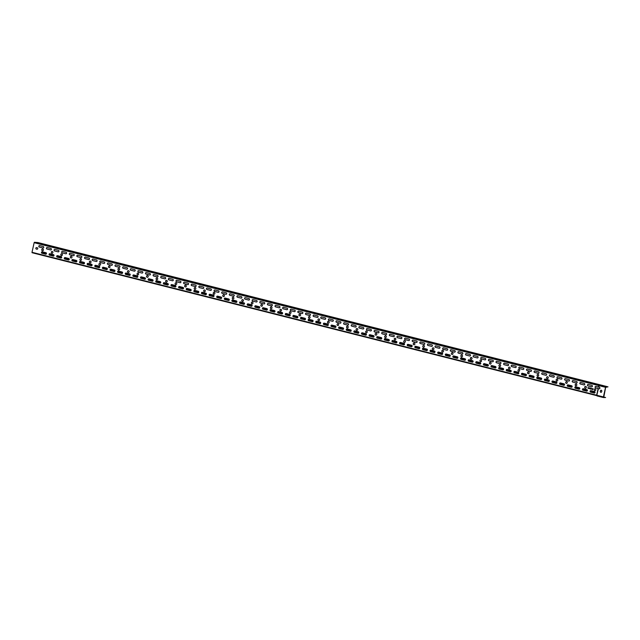 <?xml version="1.0" encoding="UTF-8"?>
<svg xmlns="http://www.w3.org/2000/svg" width="640" height="640" viewBox="0 0 640 640"><rect width="100%" height="100%" fill="white"/><g stroke="black" fill="none" stroke-linecap="round" stroke-linejoin="round"><path stroke-width="0.96" d="M595.832 386.384A0.752 0.688 -85.6 0 0 595.656 387.864L599.184 388.776A0.752 0.688 -85.6 0 0 599.248 388.784M590.856 390.64A0.752 0.688 -85.6 0 0 590.672 392.128L594.296 393.04A0.752 0.688 -85.6 0 0 594.36 393.056M595.16 388.808A0.912 0.832 -85.6 0 0 595.024 390.624M583.232 388.712A0.752 0.688 -85.6 0 0 583.056 390.2L586.672 391.112A0.752 0.688 -85.6 0 0 586.736 391.128M588.208 384.456A0.752 0.688 -85.6 0 0 588.032 385.936L591.656 386.848A0.752 0.688 -85.6 0 0 591.72 386.864M575.616 386.784A0.752 0.688 -85.6 0 0 575.432 388.264L579.056 389.184A0.752 0.688 -85.6 0 0 579.12 389.2M580.592 382.528A0.752 0.688 -85.6 0 0 580.416 384.008L584.032 384.92A0.752 0.688 -85.6 0 0 584.096 384.936M567.992 384.856A0.752 0.688 -85.6 0 0 567.816 386.336L571.432 387.256A0.752 0.688 -85.6 0 0 571.496 387.264M572.968 380.6A0.752 0.688 -85.6 0 0 572.792 382.08L576.416 382.992A0.752 0.688 -85.6 0 0 576.48 383.008M560.376 382.928A0.752 0.688 -85.6 0 0 560.192 384.408L563.816 385.328A0.752 0.688 -85.6 0 0 563.88 385.336M565.352 378.664A0.752 0.688 -85.6 0 0 565.176 380.152L568.792 381.064A0.752 0.688 -85.6 0 0 568.856 381.08M552.752 381A0.752 0.688 -85.6 0 0 552.576 382.48L556.192 383.4A0.752 0.688 -85.6 0 0 556.256 383.408M557.728 376.736A0.752 0.688 -85.6 0 0 557.552 378.224L561.176 379.136A0.752 0.688 -85.6 0 0 561.24 379.152M545.136 379.072A0.752 0.688 -85.6 0 0 544.952 380.552L548.576 381.472A0.752 0.688 -85.6 0 0 548.64 381.48M550.112 374.808A0.752 0.688 -85.6 0 0 549.936 376.296L553.552 377.208A0.752 0.688 -85.6 0 0 553.616 377.224M537.512 377.144A0.752 0.688 -85.6 0 0 537.336 378.624L540.952 379.544A0.752 0.688 -85.6 0 0 541.016 379.552M542.488 372.88A0.752 0.688 -85.6 0 0 542.312 374.368L545.936 375.28A0.752 0.688 -85.6 0 0 546 375.296M529.896 375.216A0.752 0.688 -85.6 0 0 529.712 376.696L533.336 377.616A0.752 0.688 -85.6 0 0 533.4 377.624M534.872 370.952A0.752 0.688 -85.6 0 0 534.696 372.432L538.312 373.352A0.752 0.688 -85.6 0 0 538.376 373.368M522.272 373.288A0.752 0.688 -85.6 0 0 522.096 374.768L525.712 375.68A0.752 0.688 -85.6 0 0 525.776 375.696M527.248 369.024A0.752 0.688 -85.6 0 0 527.072 370.504L530.696 371.424A0.752 0.688 -85.6 0 0 530.76 371.432M514.656 371.36A0.752 0.688 -85.6 0 0 514.472 372.84L518.096 373.752A0.752 0.688 -85.6 0 0 518.16 373.768M519.632 367.096A0.752 0.688 -85.6 0 0 519.456 368.576L523.072 369.496A0.752 0.688 -85.6 0 0 523.136 369.504M507.032 369.432A0.752 0.688 -85.6 0 0 506.856 370.912L510.472 371.824A0.752 0.688 -85.6 0 0 510.536 371.84M512.008 365.168A0.752 0.688 -85.6 0 0 511.832 366.648L515.456 367.568A0.752 0.688 -85.6 0 0 515.512 367.576M499.416 367.496A0.752 0.688 -85.6 0 0 499.232 368.984L502.856 369.896A0.752 0.688 -85.6 0 0 502.92 369.912M504.392 363.24A0.752 0.688 -85.6 0 0 504.216 364.72L507.832 365.64A0.752 0.688 -85.6 0 0 507.896 365.648M491.792 365.568A0.752 0.688 -85.6 0 0 491.616 367.056L495.232 367.968A0.752 0.688 -85.6 0 0 495.296 367.984M496.768 361.312A0.752 0.688 -85.6 0 0 496.592 362.792L500.216 363.712A0.752 0.688 -85.6 0 0 500.272 363.72M484.176 363.64A0.752 0.688 -85.6 0 0 483.992 365.128L487.616 366.04A0.752 0.688 -85.6 0 0 487.68 366.056M489.152 359.384A0.752 0.688 -85.6 0 0 488.976 360.864L492.592 361.784A0.752 0.688 -85.6 0 0 492.656 361.792M476.552 361.712A0.752 0.688 -85.6 0 0 476.376 363.2L479.992 364.112A0.752 0.688 -85.6 0 0 480.056 364.128M481.528 357.456A0.752 0.688 -85.6 0 0 481.352 358.936L484.976 359.856A0.752 0.688 -85.6 0 0 485.032 359.864M468.936 359.784A0.752 0.688 -85.6 0 0 468.752 361.264L472.376 362.184A0.752 0.688 -85.6 0 0 472.44 362.2M473.912 355.528A0.752 0.688 -85.6 0 0 473.736 357.008L477.352 357.92A0.752 0.688 -85.6 0 0 477.416 357.936M461.312 357.856A0.752 0.688 -85.6 0 0 461.136 359.336L464.752 360.256A0.752 0.688 -85.6 0 0 464.816 360.264M466.288 353.6A0.752 0.688 -85.6 0 0 466.112 355.08L469.736 355.992A0.752 0.688 -85.6 0 0 469.792 356.008M453.696 355.928A0.752 0.688 -85.6 0 0 453.512 357.408L457.136 358.328A0.752 0.688 -85.6 0 0 457.2 358.336M458.672 351.672A0.752 0.688 -85.6 0 0 458.496 353.152L462.112 354.064A0.752 0.688 -85.6 0 0 462.176 354.08M446.072 354A0.752 0.688 -85.6 0 0 445.896 355.48L449.512 356.4A0.752 0.688 -85.6 0 0 449.576 356.408M451.048 349.736A0.752 0.688 -85.6 0 0 450.872 351.224L454.496 352.136A0.752 0.688 -85.6 0 0 454.552 352.152M438.456 352.072A0.752 0.688 -85.6 0 0 438.272 353.552L441.896 354.472A0.752 0.688 -85.6 0 0 441.96 354.48M443.432 347.808A0.752 0.688 -85.6 0 0 443.256 349.296L446.872 350.208A0.752 0.688 -85.6 0 0 446.936 350.224M430.832 350.144A0.752 0.688 -85.6 0 0 430.656 351.624L434.272 352.544A0.752 0.688 -85.6 0 0 434.336 352.552M435.808 345.88A0.752 0.688 -85.6 0 0 435.632 347.368L439.256 348.28A0.752 0.688 -85.6 0 0 439.312 348.296M423.216 348.216A0.752 0.688 -85.6 0 0 423.032 349.696L426.656 350.616A0.752 0.688 -85.6 0 0 426.72 350.624M428.192 343.952A0.752 0.688 -85.6 0 0 428.016 345.44L431.632 346.352A0.752 0.688 -85.6 0 0 431.696 346.368M415.592 346.288A0.752 0.688 -85.6 0 0 415.416 347.768L419.032 348.688A0.752 0.688 -85.6 0 0 419.096 348.696M420.568 342.024A0.752 0.688 -85.6 0 0 420.392 343.504L424.016 344.424A0.752 0.688 -85.6 0 0 424.072 344.44M407.976 344.36A0.752 0.688 -85.6 0 0 407.792 345.84L411.416 346.752A0.752 0.688 -85.6 0 0 411.48 346.768M412.952 340.096A0.752 0.688 -85.6 0 0 412.776 341.576L416.392 342.496A0.752 0.688 -85.6 0 0 416.456 342.504M400.352 342.432A0.752 0.688 -85.6 0 0 400.176 343.912L403.792 344.824A0.752 0.688 -85.6 0 0 403.856 344.84M405.328 338.168A0.752 0.688 -85.6 0 0 405.152 339.648L408.776 340.568A0.752 0.688 -85.6 0 0 408.832 340.576M392.736 340.504A0.752 0.688 -85.6 0 0 392.552 341.984L396.176 342.896A0.752 0.688 -85.6 0 0 396.24 342.912M397.712 336.24A0.752 0.688 -85.6 0 0 397.536 337.72L401.152 338.64A0.752 0.688 -85.6 0 0 401.216 338.648M385.112 338.568A0.752 0.688 -85.6 0 0 384.936 340.056L388.552 340.968A0.752 0.688 -85.6 0 0 388.616 340.984M390.088 334.312A0.752 0.688 -85.6 0 0 389.912 335.792L393.536 336.712A0.752 0.688 -85.6 0 0 393.592 336.72M377.496 336.64A0.752 0.688 -85.6 0 0 377.312 338.128L380.936 339.04A0.752 0.688 -85.6 0 0 381 339.056M382.472 332.384A0.752 0.688 -85.6 0 0 382.296 333.864L385.912 334.784A0.752 0.688 -85.6 0 0 385.976 334.792M369.872 334.712A0.752 0.688 -85.6 0 0 369.696 336.2L373.312 337.112A0.752 0.688 -85.6 0 0 373.376 337.128M374.848 330.456A0.752 0.688 -85.6 0 0 374.672 331.936L378.296 332.856A0.752 0.688 -85.6 0 0 378.352 332.864M362.256 332.784A0.752 0.688 -85.6 0 0 362.072 334.272L365.696 335.184A0.752 0.688 -85.6 0 0 365.76 335.2M367.232 328.528A0.752 0.688 -85.6 0 0 367.056 330.008L370.672 330.92A0.752 0.688 -85.6 0 0 370.736 330.936M354.632 330.856A0.752 0.688 -85.6 0 0 354.456 332.336L358.072 333.256A0.752 0.688 -85.6 0 0 358.136 333.272M359.608 326.6A0.752 0.688 -85.6 0 0 359.432 328.08L363.056 328.992A0.752 0.688 -85.6 0 0 363.112 329.008M347.016 328.928A0.752 0.688 -85.6 0 0 346.832 330.408L350.456 331.328A0.752 0.688 -85.6 0 0 350.52 331.336M351.992 324.672A0.752 0.688 -85.6 0 0 351.816 326.152L355.432 327.064A0.752 0.688 -85.6 0 0 355.496 327.08M339.392 327A0.752 0.688 -85.6 0 0 339.216 328.48L342.832 329.4A0.752 0.688 -85.6 0 0 342.896 329.408M344.368 322.736A0.752 0.688 -85.6 0 0 344.192 324.224L347.816 325.136A0.752 0.688 -85.6 0 0 347.872 325.152M331.776 325.072A0.752 0.688 -85.6 0 0 331.592 326.552L335.216 327.472A0.752 0.688 -85.6 0 0 335.28 327.48M336.752 320.808A0.752 0.688 -85.6 0 0 336.576 322.296L340.192 323.208A0.752 0.688 -85.6 0 0 340.256 323.224M324.152 323.144A0.752 0.688 -85.6 0 0 323.976 324.624L327.592 325.544A0.752 0.688 -85.6 0 0 327.656 325.552M329.128 318.88A0.752 0.688 -85.6 0 0 328.952 320.368L332.576 321.28A0.752 0.688 -85.6 0 0 332.632 321.296M316.536 321.216A0.752 0.688 -85.6 0 0 316.352 322.696L319.976 323.616A0.752 0.688 -85.6 0 0 320.04 323.624M321.512 316.952A0.752 0.688 -85.6 0 0 321.336 318.44L324.952 319.352A0.752 0.688 -85.6 0 0 325.016 319.368M308.912 319.288A0.752 0.688 -85.6 0 0 308.736 320.768L312.352 321.688A0.752 0.688 -85.6 0 0 312.416 321.696M313.888 315.024A0.752 0.688 -85.6 0 0 313.712 316.504L317.336 317.424A0.752 0.688 -85.6 0 0 317.392 317.44M301.296 317.36A0.752 0.688 -85.6 0 0 301.112 318.84L304.736 319.752A0.752 0.688 -85.6 0 0 304.8 319.768M306.272 313.096A0.752 0.688 -85.6 0 0 306.096 314.576L309.712 315.496A0.752 0.688 -85.6 0 0 309.776 315.504M293.672 315.432A0.752 0.688 -85.6 0 0 293.496 316.912L297.112 317.824A0.752 0.688 -85.6 0 0 297.176 317.84M298.648 311.168A0.752 0.688 -85.6 0 0 298.472 312.648L302.096 313.568A0.752 0.688 -85.6 0 0 302.152 313.576M286.056 313.504A0.752 0.688 -85.6 0 0 285.872 314.984L289.496 315.896A0.752 0.688 -85.6 0 0 289.56 315.912M291.032 309.24A0.752 0.688 -85.6 0 0 290.856 310.72L294.472 311.64A0.752 0.688 -85.6 0 0 294.536 311.648M278.432 311.576A0.752 0.688 -85.6 0 0 278.256 313.056L281.872 313.968A0.752 0.688 -85.6 0 0 281.936 313.984M283.408 307.312A0.752 0.688 -85.6 0 0 283.232 308.792L286.856 309.712A0.752 0.688 -85.6 0 0 286.912 309.72M270.816 309.64A0.752 0.688 -85.6 0 0 270.632 311.128L274.256 312.04A0.752 0.688 -85.6 0 0 274.32 312.056M275.792 305.384A0.752 0.688 -85.6 0 0 275.616 306.864L279.232 307.784A0.752 0.688 -85.6 0 0 279.296 307.792M263.192 307.712A0.752 0.688 -85.6 0 0 263.016 309.2L266.632 310.112A0.752 0.688 -85.6 0 0 266.696 310.128M268.168 303.456A0.752 0.688 -85.6 0 0 267.992 304.936L271.616 305.856A0.752 0.688 -85.6 0 0 271.672 305.864M255.568 305.784A0.752 0.688 -85.6 0 0 255.392 307.272L259.016 308.184A0.752 0.688 -85.6 0 0 259.08 308.2M260.552 301.528A0.752 0.688 -85.6 0 0 260.376 303.008L263.992 303.928A0.752 0.688 -85.6 0 0 264.056 303.936M247.952 303.856A0.752 0.688 -85.6 0 0 247.776 305.344L251.392 306.256A0.752 0.688 -85.6 0 0 251.456 306.272M252.928 299.6A0.752 0.688 -85.6 0 0 252.752 301.08L256.376 301.992A0.752 0.688 -85.6 0 0 256.432 302.008M240.328 301.928A0.752 0.688 -85.6 0 0 240.152 303.408L243.776 304.328A0.752 0.688 -85.6 0 0 243.84 304.344M245.312 297.672A0.752 0.688 -85.6 0 0 245.136 299.152L248.752 300.064A0.752 0.688 -85.6 0 0 248.816 300.08M232.712 300A0.752 0.688 -85.6 0 0 232.536 301.48L236.152 302.4A0.752 0.688 -85.6 0 0 236.216 302.408M237.688 295.744A0.752 0.688 -85.6 0 0 237.512 297.224L241.136 298.136A0.752 0.688 -85.6 0 0 241.192 298.152M225.088 298.072A0.752 0.688 -85.6 0 0 224.912 299.552L228.536 300.472A0.752 0.688 -85.6 0 0 228.6 300.48M230.072 293.808A0.752 0.688 -85.6 0 0 229.896 295.296L233.512 296.208A0.752 0.688 -85.6 0 0 233.576 296.224M217.472 296.144A0.752 0.688 -85.6 0 0 217.296 297.624L220.912 298.544A0.752 0.688 -85.6 0 0 220.976 298.552M222.448 291.88A0.752 0.688 -85.6 0 0 222.272 293.368L225.896 294.28A0.752 0.688 -85.6 0 0 225.952 294.296M209.848 294.216A0.752 0.688 -85.6 0 0 209.672 295.696L213.296 296.616A0.752 0.688 -85.6 0 0 213.36 296.624M214.832 289.952A0.752 0.688 -85.6 0 0 214.656 291.44L218.272 292.352A0.752 0.688 -85.6 0 0 218.336 292.368M202.232 292.288A0.752 0.688 -85.6 0 0 202.056 293.768L205.672 294.688A0.752 0.688 -85.6 0 0 205.736 294.696M207.208 288.024A0.752 0.688 -85.6 0 0 207.032 289.512L210.656 290.424A0.752 0.688 -85.6 0 0 210.712 290.44M194.608 290.36A0.752 0.688 -85.6 0 0 194.432 291.84L198.056 292.76A0.752 0.688 -85.6 0 0 198.12 292.768M199.592 286.096A0.752 0.688 -85.6 0 0 199.416 287.576L203.032 288.496A0.752 0.688 -85.6 0 0 203.096 288.512M186.992 288.432A0.752 0.688 -85.6 0 0 186.816 289.912L190.432 290.824A0.752 0.688 -85.6 0 0 190.496 290.84M191.968 284.168A0.752 0.688 -85.6 0 0 191.792 285.648L195.416 286.568A0.752 0.688 -85.6 0 0 195.472 286.576M179.368 286.504A0.752 0.688 -85.6 0 0 179.192 287.984L182.816 288.896A0.752 0.688 -85.6 0 0 182.88 288.912M184.352 282.24A0.752 0.688 -85.6 0 0 184.176 283.72L187.792 284.64A0.752 0.688 -85.6 0 0 187.856 284.648M171.752 284.576A0.752 0.688 -85.6 0 0 171.576 286.056L175.192 286.968A0.752 0.688 -85.6 0 0 175.256 286.984M176.728 280.312A0.752 0.688 -85.6 0 0 176.552 281.792L180.176 282.712A0.752 0.688 -85.6 0 0 180.232 282.72M164.128 282.64A0.752 0.688 -85.6 0 0 163.952 284.128L167.576 285.04A0.752 0.688 -85.6 0 0 167.64 285.056M169.112 278.384A0.752 0.688 -85.6 0 0 168.936 279.864L172.552 280.784A0.752 0.688 -85.6 0 0 172.616 280.792M156.512 280.712A0.752 0.688 -85.6 0 0 156.336 282.2L159.952 283.112A0.752 0.688 -85.6 0 0 160.016 283.128M161.488 276.456A0.752 0.688 -85.6 0 0 161.312 277.936L164.936 278.856A0.752 0.688 -85.6 0 0 164.992 278.864M148.888 278.784A0.752 0.688 -85.6 0 0 148.712 280.272L152.336 281.184A0.752 0.688 -85.6 0 0 152.4 281.2M153.872 274.528A0.752 0.688 -85.6 0 0 153.696 276.008L157.312 276.928A0.752 0.688 -85.6 0 0 157.376 276.936M141.272 276.856A0.752 0.688 -85.6 0 0 141.096 278.344L144.712 279.256A0.752 0.688 -85.6 0 0 144.776 279.272M146.248 272.6A0.752 0.688 -85.6 0 0 146.072 274.08L149.688 274.992A0.752 0.688 -85.6 0 0 149.752 275.008M133.648 274.928A0.752 0.688 -85.6 0 0 133.472 276.408L137.096 277.328A0.752 0.688 -85.6 0 0 137.16 277.344M138.632 270.672A0.752 0.688 -85.6 0 0 138.456 272.152L142.072 273.064A0.752 0.688 -85.6 0 0 142.136 273.08M126.032 273A0.752 0.688 -85.6 0 0 125.856 274.48L129.472 275.4A0.752 0.688 -85.6 0 0 129.536 275.408M131.008 268.744A0.752 0.688 -85.6 0 0 130.832 270.224L134.448 271.136A0.752 0.688 -85.6 0 0 134.512 271.152M118.408 271.072A0.752 0.688 -85.6 0 0 118.232 272.552L121.856 273.472A0.752 0.688 -85.6 0 0 121.92 273.48M123.392 266.816A0.752 0.688 -85.6 0 0 123.216 268.296L126.832 269.208A0.752 0.688 -85.6 0 0 126.896 269.224M110.792 269.144A0.752 0.688 -85.6 0 0 110.616 270.624L114.232 271.544A0.752 0.688 -85.6 0 0 114.296 271.552M115.768 264.88A0.752 0.688 -85.6 0 0 115.592 266.368L119.208 267.28A0.752 0.688 -85.6 0 0 119.272 267.296M103.168 267.216A0.752 0.688 -85.6 0 0 102.992 268.696L106.616 269.616A0.752 0.688 -85.6 0 0 106.68 269.624M108.152 262.952A0.752 0.688 -85.6 0 0 107.976 264.44L111.592 265.352A0.752 0.688 -85.6 0 0 111.656 265.368M95.552 265.288A0.752 0.688 -85.6 0 0 95.376 266.768L98.992 267.688A0.752 0.688 -85.6 0 0 99.056 267.696M100.528 261.024A0.752 0.688 -85.6 0 0 100.352 262.512L103.968 263.424A0.752 0.688 -85.6 0 0 104.032 263.44M87.928 263.36A0.752 0.688 -85.6 0 0 87.752 264.84L91.376 265.76A0.752 0.688 -85.6 0 0 91.44 265.768M92.912 259.096A0.752 0.688 -85.6 0 0 92.736 260.584L96.352 261.496A0.752 0.688 -85.6 0 0 96.416 261.512M80.312 261.432A0.752 0.688 -85.6 0 0 80.136 262.912L83.752 263.832A0.752 0.688 -85.6 0 0 83.816 263.84M85.288 257.168A0.752 0.688 -85.6 0 0 85.112 258.648L88.728 259.568A0.752 0.688 -85.6 0 0 88.792 259.584M72.688 259.504A0.752 0.688 -85.6 0 0 72.512 260.984L76.136 261.896A0.752 0.688 -85.6 0 0 76.2 261.912M77.672 255.24A0.752 0.688 -85.6 0 0 77.496 256.72L81.112 257.64A0.752 0.688 -85.6 0 0 81.176 257.648M65.072 257.576A0.752 0.688 -85.6 0 0 64.896 259.056L68.512 259.968A0.752 0.688 -85.6 0 0 68.576 259.984M70.048 253.312A0.752 0.688 -85.6 0 0 69.872 254.792L73.488 255.712A0.752 0.688 -85.6 0 0 73.552 255.72M57.448 255.648A0.752 0.688 -85.6 0 0 57.272 257.128L60.896 258.04A0.752 0.688 -85.6 0 0 60.96 258.056M62.432 251.384A0.752 0.688 -85.6 0 0 62.256 252.864L65.872 253.784A0.752 0.688 -85.6 0 0 65.936 253.792M49.832 253.712A0.752 0.688 -85.6 0 0 49.656 255.2L53.272 256.112A0.752 0.688 -85.6 0 0 53.336 256.128M54.808 249.456A0.752 0.688 -85.6 0 0 54.632 250.936L58.248 251.856A0.752 0.688 -85.6 0 0 58.312 251.864M42.208 251.784A0.752 0.688 -85.6 0 0 42.032 253.272L45.656 254.184A0.752 0.688 -85.6 0 0 45.72 254.2M47.192 247.528A0.752 0.688 -85.6 0 0 47.016 249.008L50.632 249.928A0.752 0.688 -85.6 0 0 50.696 249.936M39.568 245.6A0.752 0.688 -85.6 0 0 39.392 247.08L43.008 248A0.752 0.688 -85.6 0 0 43.072 248.008M585.64 386.4A0.912 0.832 -85.6 0 0 585.504 388.216M576.112 383.992A0.912 0.832 -85.6 0 0 575.976 385.808M566.592 381.576A0.912 0.832 -85.6 0 0 566.448 383.392M557.064 379.168A0.912 0.832 -85.6 0 0 556.928 380.984M547.536 376.76A0.912 0.832 -85.6 0 0 547.4 378.576M538.016 374.344A0.912 0.832 -85.6 0 0 537.872 376.16M528.488 371.936A0.912 0.832 -85.6 0 0 528.352 373.752M518.96 369.528A0.912 0.832 -85.6 0 0 518.824 371.344M509.44 367.112A0.912 0.832 -85.6 0 0 509.296 368.928M499.912 364.704A0.912 0.832 -85.6 0 0 499.776 366.52M490.392 362.296A0.912 0.832 -85.6 0 0 490.248 364.112M480.864 359.88A0.912 0.832 -85.6 0 0 480.728 361.696M471.336 357.472A0.912 0.832 -85.6 0 0 471.2 359.288M461.816 355.056A0.912 0.832 -85.6 0 0 461.672 356.88M452.288 352.648A0.912 0.832 -85.6 0 0 452.152 354.464M442.76 350.24A0.912 0.832 -85.6 0 0 442.624 352.056M433.24 347.824A0.912 0.832 -85.6 0 0 433.096 349.648M423.712 345.416A0.912 0.832 -85.6 0 0 423.576 347.232M414.192 343.008A0.912 0.832 -85.6 0 0 414.048 344.824M404.664 340.592A0.912 0.832 -85.6 0 0 404.528 342.416M395.136 338.184A0.912 0.832 -85.6 0 0 395 340M385.616 335.776A0.912 0.832 -85.6 0 0 385.472 337.592M376.088 333.36A0.912 0.832 -85.6 0 0 375.952 335.184M366.56 330.952A0.912 0.832 -85.6 0 0 366.424 332.768M357.04 328.544A0.912 0.832 -85.6 0 0 356.896 330.36M347.512 326.128A0.912 0.832 -85.6 0 0 347.376 327.944M337.992 323.72A0.912 0.832 -85.6 0 0 337.848 325.536M328.464 321.312A0.912 0.832 -85.6 0 0 328.328 323.128M318.936 318.896A0.912 0.832 -85.6 0 0 318.8 320.712M309.416 316.488A0.912 0.832 -85.6 0 0 309.272 318.304M299.888 314.08A0.912 0.832 -85.6 0 0 299.752 315.896M290.36 311.664A0.912 0.832 -85.6 0 0 290.224 313.48M280.84 309.256A0.912 0.832 -85.6 0 0 280.696 311.072M271.312 306.848A0.912 0.832 -85.6 0 0 271.176 308.664M261.784 304.432A0.912 0.832 -85.6 0 0 261.648 306.248M252.264 302.024A0.912 0.832 -85.6 0 0 252.128 303.84M242.736 299.616A0.912 0.832 -85.6 0 0 242.6 301.432M233.216 297.2A0.912 0.832 -85.6 0 0 233.072 299.016M223.688 294.792A0.912 0.832 -85.6 0 0 223.552 296.608M214.16 292.384A0.912 0.832 -85.6 0 0 214.024 294.2M204.64 289.968A0.912 0.832 -85.6 0 0 204.496 291.784M195.112 287.56A0.912 0.832 -85.6 0 0 194.976 289.376M185.584 285.152A0.912 0.832 -85.6 0 0 185.448 286.968M176.064 282.736A0.912 0.832 -85.6 0 0 175.928 284.552M166.536 280.328A0.912 0.832 -85.6 0 0 166.4 282.144M157.016 277.92A0.912 0.832 -85.6 0 0 156.872 279.736M147.488 275.504A0.912 0.832 -85.6 0 0 147.352 277.32M137.96 273.096A0.912 0.832 -85.6 0 0 137.824 274.912M128.44 270.688A0.912 0.832 -85.6 0 0 128.296 272.504M118.912 268.272A0.912 0.832 -85.6 0 0 118.776 270.088M109.384 265.864A0.912 0.832 -85.6 0 0 109.248 267.68M99.864 263.456A0.912 0.832 -85.6 0 0 99.72 265.272M90.336 261.04A0.912 0.832 -85.6 0 0 90.2 262.856M80.816 258.632A0.912 0.832 -85.6 0 0 80.672 260.448M71.288 256.224A0.912 0.832 -85.6 0 0 71.152 258.04M61.76 253.808A0.912 0.832 -85.6 0 0 61.624 255.624M52.24 251.4A0.912 0.832 -85.6 0 0 52.096 253.216M42.712 248.992A0.912 0.832 -85.6 0 0 42.576 250.808M36.608 247.608A0.752 0.688 -85.6 0 0 36.424 249.088L37 249.232A0.752 0.688 -85.6 0 0 37.064 249.248M589.888 388.168L589.208 387.816L589.888 388.168L589.024 388.656L589.824 388.376L590.216 388.952L589.888 388.168M589.208 387.816L590.408 388.12M589.832 388.392L589.024 388.656M589.936 388.184L590.272 388.728M588.016 387.568L587.992 388.288L588.624 387.872L588.032 388.288M588.024 387.736L588.024 388.136M588.624 387.872L588.608 388.448L588.888 387.904L587.984 387.728M588.64 387.72L588.608 388.448M591.712 388.92L590.64 388.064L590.408 389.088L591.752 388.928L590.408 389.088M591.408 388.784L590.688 388.88L590.8 388.376L591.408 388.784M590.832 388.4L590.728 388.872M591.736 388.792L590.64 388.064M591.888 388.984A0.464 0.424 -85.6 0 0 591.912 389.312L592.784 389.584L593.176 388.88L591.888 388.984M591.984 388.576L593.216 388.88L592.72 389.584M592.488 388.888L592.224 389.288L592.488 388.888M592.688 388.936L592.768 389.392M592.144 388.8L592.248 389.288M595.896 386.392L598.464 387.048L598.792 385.584L34.152 242.68L32 252.288L596.64 395.2L598.136 388.512L595.568 387.856A0.752 0.688 94.4 0 1 595.784 386.376A0.752 0.688 94.4 0 1 595.896 386.392M42.4 250.784A0.912 0.832 94.4 0 1 42.672 248.984A0.912 0.832 94.4 0 1 43.432 249.96A0.912 0.832 94.4 0 1 42.4 250.784M51.928 253.192A0.912 0.832 94.4 0 1 52.192 251.4A0.912 0.832 94.4 0 1 52.056 253.216A0.912 0.832 94.4 0 1 51.928 253.192M61.448 255.608A0.912 0.832 94.4 0 1 61.72 253.808A0.912 0.832 94.4 0 1 61.584 255.624A0.912 0.832 94.4 0 1 61.448 255.608M70.976 258.016A0.912 0.832 94.4 0 1 71.24 256.216A0.912 0.832 94.4 0 1 72.008 257.192A0.912 0.832 94.4 0 1 70.976 258.016M80.504 260.424A0.912 0.832 94.4 0 1 80.768 258.632A0.912 0.832 94.4 0 1 80.632 260.448A0.912 0.832 94.4 0 1 80.504 260.424M90.024 262.84A0.912 0.832 94.4 0 1 90.296 261.04A0.912 0.832 94.4 0 1 91.056 262.008A0.912 0.832 94.4 0 1 90.024 262.84M99.552 265.248A0.912 0.832 94.4 0 1 99.816 263.448A0.912 0.832 94.4 0 1 100.584 264.424A0.912 0.832 94.4 0 1 99.552 265.248M109.08 267.656A0.912 0.832 94.4 0 1 109.344 265.864A0.912 0.832 94.4 0 1 109.208 267.68A0.912 0.832 94.4 0 1 109.08 267.656M118.6 270.072A0.912 0.832 94.4 0 1 118.872 268.272A0.912 0.832 94.4 0 1 119.632 269.24A0.912 0.832 94.4 0 1 118.6 270.072M128.128 272.48A0.912 0.832 94.4 0 1 128.392 270.68A0.912 0.832 94.4 0 1 129.152 271.656A0.912 0.832 94.4 0 1 128.128 272.48M137.648 274.888A0.912 0.832 94.4 0 1 137.92 273.096A0.912 0.832 94.4 0 1 137.784 274.912A0.912 0.832 94.4 0 1 137.648 274.888M147.176 277.304A0.912 0.832 94.4 0 1 147.448 275.504A0.912 0.832 94.4 0 1 148.208 276.472A0.912 0.832 94.4 0 1 147.176 277.304M156.704 279.712A0.912 0.832 94.4 0 1 156.968 277.912A0.912 0.832 94.4 0 1 157.728 278.888A0.912 0.832 94.4 0 1 156.704 279.712M166.224 282.12A0.912 0.832 94.4 0 1 166.496 280.328A0.912 0.832 94.4 0 1 167.256 281.296A0.912 0.832 94.4 0 1 166.224 282.12M175.752 284.536A0.912 0.832 94.4 0 1 176.016 282.736A0.912 0.832 94.4 0 1 176.784 283.704A0.912 0.832 94.4 0 1 175.752 284.536M185.28 286.944A0.912 0.832 94.4 0 1 185.544 285.144A0.912 0.832 94.4 0 1 186.304 286.12A0.912 0.832 94.4 0 1 185.28 286.944M194.8 289.352A0.912 0.832 94.4 0 1 195.072 287.56A0.912 0.832 94.4 0 1 195.832 288.528A0.912 0.832 94.4 0 1 194.8 289.352M204.328 291.768A0.912 0.832 94.4 0 1 204.592 289.968A0.912 0.832 94.4 0 1 204.456 291.784A0.912 0.832 94.4 0 1 204.328 291.768M213.848 294.176A0.912 0.832 94.4 0 1 214.12 292.376A0.912 0.832 94.4 0 1 214.88 293.352A0.912 0.832 94.4 0 1 213.848 294.176M223.376 296.584A0.912 0.832 94.4 0 1 223.648 294.792A0.912 0.832 94.4 0 1 224.408 295.76A0.912 0.832 94.4 0 1 223.376 296.584M232.904 299A0.912 0.832 94.4 0 1 233.168 297.2A0.912 0.832 94.4 0 1 233.032 299.016A0.912 0.832 94.4 0 1 232.904 299M242.424 301.408A0.912 0.832 94.4 0 1 242.696 299.608A0.912 0.832 94.4 0 1 243.456 300.584A0.912 0.832 94.4 0 1 242.424 301.408M251.952 303.816A0.912 0.832 94.4 0 1 252.216 302.024A0.912 0.832 94.4 0 1 252.984 302.992A0.912 0.832 94.4 0 1 251.952 303.816M261.48 306.232A0.912 0.832 94.4 0 1 261.744 304.432A0.912 0.832 94.4 0 1 261.608 306.248A0.912 0.832 94.4 0 1 261.48 306.232M271 308.64A0.912 0.832 94.4 0 1 271.272 306.84A0.912 0.832 94.4 0 1 272.032 307.816A0.912 0.832 94.4 0 1 271 308.64M280.528 311.048A0.912 0.832 94.4 0 1 280.792 309.256A0.912 0.832 94.4 0 1 280.656 311.072A0.912 0.832 94.4 0 1 280.528 311.048M290.048 313.464A0.912 0.832 94.4 0 1 290.32 311.664A0.912 0.832 94.4 0 1 290.184 313.48A0.912 0.832 94.4 0 1 290.048 313.464M299.576 315.872A0.912 0.832 94.4 0 1 299.848 314.072A0.912 0.832 94.4 0 1 300.608 315.048A0.912 0.832 94.4 0 1 299.576 315.872M309.104 318.28A0.912 0.832 94.4 0 1 309.368 316.488A0.912 0.832 94.4 0 1 309.232 318.304A0.912 0.832 94.4 0 1 309.104 318.28M318.624 320.696A0.912 0.832 94.4 0 1 318.896 318.896A0.912 0.832 94.4 0 1 319.656 319.864A0.912 0.832 94.4 0 1 318.624 320.696M328.152 323.104A0.912 0.832 94.4 0 1 328.416 321.304A0.912 0.832 94.4 0 1 329.184 322.28A0.912 0.832 94.4 0 1 328.152 323.104M337.68 325.512A0.912 0.832 94.4 0 1 337.944 323.72A0.912 0.832 94.4 0 1 337.808 325.536A0.912 0.832 94.4 0 1 337.68 325.512M347.2 327.928A0.912 0.832 94.4 0 1 347.472 326.128A0.912 0.832 94.4 0 1 348.232 327.096A0.912 0.832 94.4 0 1 347.2 327.928M356.728 330.336A0.912 0.832 94.4 0 1 356.992 328.536A0.912 0.832 94.4 0 1 357.76 329.512A0.912 0.832 94.4 0 1 356.728 330.336M366.248 332.744A0.912 0.832 94.4 0 1 366.52 330.952A0.912 0.832 94.4 0 1 366.384 332.768A0.912 0.832 94.4 0 1 366.248 332.744M375.776 335.16A0.912 0.832 94.4 0 1 376.048 333.36A0.912 0.832 94.4 0 1 376.808 334.336A0.912 0.832 94.4 0 1 375.776 335.16M385.304 337.568A0.912 0.832 94.4 0 1 385.568 335.768A0.912 0.832 94.4 0 1 386.328 336.744A0.912 0.832 94.4 0 1 385.304 337.568M394.824 339.976A0.912 0.832 94.4 0 1 395.096 338.184A0.912 0.832 94.4 0 1 394.96 340A0.912 0.832 94.4 0 1 394.824 339.976M404.352 342.392A0.912 0.832 94.4 0 1 404.616 340.592A0.912 0.832 94.4 0 1 405.384 341.568A0.912 0.832 94.4 0 1 404.352 342.392M413.88 344.8A0.912 0.832 94.4 0 1 414.144 343A0.912 0.832 94.4 0 1 414.904 343.976A0.912 0.832 94.4 0 1 413.88 344.8M423.4 347.208A0.912 0.832 94.4 0 1 423.672 345.416A0.912 0.832 94.4 0 1 424.432 346.384A0.912 0.832 94.4 0 1 423.4 347.208M432.928 349.624A0.912 0.832 94.4 0 1 433.192 347.824A0.912 0.832 94.4 0 1 433.96 348.8A0.912 0.832 94.4 0 1 432.928 349.624M442.456 352.032A0.912 0.832 94.4 0 1 442.72 350.232A0.912 0.832 94.4 0 1 443.48 351.208A0.912 0.832 94.4 0 1 442.456 352.032M451.976 354.44A0.912 0.832 94.4 0 1 452.248 352.648A0.912 0.832 94.4 0 1 453.008 353.616A0.912 0.832 94.4 0 1 451.976 354.44M461.504 356.856A0.912 0.832 94.4 0 1 461.768 355.056A0.912 0.832 94.4 0 1 462.528 356.032A0.912 0.832 94.4 0 1 461.504 356.856M471.024 359.264A0.912 0.832 94.4 0 1 471.296 357.464A0.912 0.832 94.4 0 1 472.056 358.44A0.912 0.832 94.4 0 1 471.024 359.264M480.552 361.672A0.912 0.832 94.4 0 1 480.824 359.88A0.912 0.832 94.4 0 1 481.584 360.848A0.912 0.832 94.4 0 1 480.552 361.672M490.08 364.088A0.912 0.832 94.4 0 1 490.344 362.288A0.912 0.832 94.4 0 1 491.104 363.264A0.912 0.832 94.4 0 1 490.08 364.088M499.6 366.496A0.912 0.832 94.4 0 1 499.872 364.696A0.912 0.832 94.4 0 1 500.632 365.672A0.912 0.832 94.4 0 1 499.6 366.496M509.128 368.904A0.912 0.832 94.4 0 1 509.392 367.112A0.912 0.832 94.4 0 1 510.16 368.08A0.912 0.832 94.4 0 1 509.128 368.904M518.656 371.32A0.912 0.832 94.4 0 1 518.92 369.52A0.912 0.832 94.4 0 1 519.68 370.496A0.912 0.832 94.4 0 1 518.656 371.32M528.176 373.728A0.912 0.832 94.4 0 1 528.448 371.928A0.912 0.832 94.4 0 1 529.208 372.904A0.912 0.832 94.4 0 1 528.176 373.728M537.704 376.136A0.912 0.832 94.4 0 1 537.968 374.344A0.912 0.832 94.4 0 1 537.832 376.16A0.912 0.832 94.4 0 1 537.704 376.136M547.224 378.552A0.912 0.832 94.4 0 1 547.496 376.752A0.912 0.832 94.4 0 1 548.256 377.728A0.912 0.832 94.4 0 1 547.224 378.552M556.752 380.96A0.912 0.832 94.4 0 1 557.024 379.16A0.912 0.832 94.4 0 1 557.784 380.136A0.912 0.832 94.4 0 1 556.752 380.96M566.28 383.368A0.912 0.832 94.4 0 1 566.544 381.576A0.912 0.832 94.4 0 1 566.408 383.392A0.912 0.832 94.4 0 1 566.28 383.368M575.8 385.784A0.912 0.832 94.4 0 1 576.072 383.984A0.912 0.832 94.4 0 1 576.832 384.96A0.912 0.832 94.4 0 1 575.8 385.784M585.328 388.192A0.912 0.832 94.4 0 1 585.592 386.392A0.912 0.832 94.4 0 1 586.36 387.368A0.912 0.832 94.4 0 1 585.328 388.192M43.248 246.528A0.752 0.688 94.4 0 1 43.032 248.008A0.752 0.688 94.4 0 1 42.928 247.992L39.304 247.072A0.752 0.688 94.4 0 1 39.528 245.592A0.752 0.688 94.4 0 1 39.632 245.608L43.248 246.528M50.872 248.456A0.752 0.688 94.4 0 1 50.648 249.936A0.752 0.688 94.4 0 1 50.544 249.92L46.928 249A0.752 0.688 94.4 0 1 47.144 247.52A0.752 0.688 94.4 0 1 47.256 247.536L50.872 248.456M41.944 253.264A0.752 0.688 94.4 0 1 42.168 251.784A0.752 0.688 94.4 0 1 42.272 251.8L45.896 252.712A0.752 0.688 94.4 0 1 45.672 254.2A0.752 0.688 94.4 0 1 45.568 254.176L42.032 253.272M58.488 250.384A0.752 0.688 94.4 0 1 58.272 251.864A0.752 0.688 94.4 0 1 58.168 251.848L54.544 250.928A0.752 0.688 94.4 0 1 54.768 249.448A0.752 0.688 94.4 0 1 54.872 249.464L58.488 250.384M49.568 255.192A0.752 0.688 94.4 0 1 49.784 253.712A0.752 0.688 94.4 0 1 49.896 253.728L53.512 254.648A0.752 0.688 94.4 0 1 53.296 256.128A0.752 0.688 94.4 0 1 53.184 256.104L49.656 255.2M66.112 252.312A0.752 0.688 94.4 0 1 65.888 253.792A0.752 0.688 94.4 0 1 65.784 253.776L62.168 252.856A0.752 0.688 94.4 0 1 62.384 251.376A0.752 0.688 94.4 0 1 62.496 251.4L66.112 252.312M57.184 257.12A0.752 0.688 94.4 0 1 57.408 255.64A0.752 0.688 94.4 0 1 57.512 255.656L61.136 256.576A0.752 0.688 94.4 0 1 60.912 258.056A0.752 0.688 94.4 0 1 60.808 258.032L57.272 257.128M73.728 254.24A0.752 0.688 94.4 0 1 73.512 255.72A0.752 0.688 94.4 0 1 73.408 255.704L69.784 254.784A0.752 0.688 94.4 0 1 70.008 253.304A0.752 0.688 94.4 0 1 70.112 253.328L73.728 254.24M64.808 259.048A0.752 0.688 94.4 0 1 65.032 257.568A0.752 0.688 94.4 0 1 65.136 257.584L68.752 258.504A0.752 0.688 94.4 0 1 68.536 259.984A0.752 0.688 94.4 0 1 68.424 259.968L64.896 259.056M81.352 256.168A0.752 0.688 94.4 0 1 81.128 257.648A0.752 0.688 94.4 0 1 81.024 257.632L77.408 256.72A0.752 0.688 94.4 0 1 77.624 255.232A0.752 0.688 94.4 0 1 77.736 255.256L81.352 256.168M72.424 260.976A0.752 0.688 94.4 0 1 72.648 259.496A0.752 0.688 94.4 0 1 72.752 259.512L76.376 260.432A0.752 0.688 94.4 0 1 76.152 261.912A0.752 0.688 94.4 0 1 76.048 261.896L72.512 260.984M88.968 258.096A0.752 0.688 94.4 0 1 88.752 259.576A0.752 0.688 94.4 0 1 88.648 259.56L85.024 258.648A0.752 0.688 94.4 0 1 85.248 257.168A0.752 0.688 94.4 0 1 85.352 257.184L88.968 258.096M80.048 262.904A0.752 0.688 94.4 0 1 80.272 261.424A0.752 0.688 94.4 0 1 80.376 261.44L83.992 262.36A0.752 0.688 94.4 0 1 83.776 263.84A0.752 0.688 94.4 0 1 83.664 263.824L80.136 262.912M96.592 260.024A0.752 0.688 94.4 0 1 96.368 261.504A0.752 0.688 94.4 0 1 96.264 261.488L92.648 260.576A0.752 0.688 94.4 0 1 92.864 259.096A0.752 0.688 94.4 0 1 92.976 259.112L96.592 260.024M87.664 264.832A0.752 0.688 94.4 0 1 87.888 263.352A0.752 0.688 94.4 0 1 87.992 263.368L91.616 264.288A0.752 0.688 94.4 0 1 91.392 265.768A0.752 0.688 94.4 0 1 91.288 265.752L87.752 264.84M104.208 261.952A0.752 0.688 94.4 0 1 103.992 263.432A0.752 0.688 94.4 0 1 103.888 263.416L100.264 262.504A0.752 0.688 94.4 0 1 100.488 261.024A0.752 0.688 94.4 0 1 100.592 261.04L104.208 261.952M95.288 266.76A0.752 0.688 94.4 0 1 95.512 265.28A0.752 0.688 94.4 0 1 95.616 265.296L99.232 266.216A0.752 0.688 94.4 0 1 99.016 267.696A0.752 0.688 94.4 0 1 98.904 267.68L95.376 266.768M111.832 263.88A0.752 0.688 94.4 0 1 111.608 265.36A0.752 0.688 94.4 0 1 111.504 265.344L107.888 264.432A0.752 0.688 94.4 0 1 108.104 262.952A0.752 0.688 94.4 0 1 108.216 262.968L111.832 263.88M102.904 268.688A0.752 0.688 94.4 0 1 103.128 267.208A0.752 0.688 94.4 0 1 103.232 267.232L106.856 268.144A0.752 0.688 94.4 0 1 106.632 269.624A0.752 0.688 94.4 0 1 106.528 269.608L102.992 268.696M119.448 265.816A0.752 0.688 94.4 0 1 119.232 267.296A0.752 0.688 94.4 0 1 119.128 267.272L115.504 266.36A0.752 0.688 94.4 0 1 115.728 264.88A0.752 0.688 94.4 0 1 115.832 264.896L119.448 265.816M110.528 270.616A0.752 0.688 94.4 0 1 110.752 269.136A0.752 0.688 94.4 0 1 110.856 269.16L114.472 270.072A0.752 0.688 94.4 0 1 114.256 271.552A0.752 0.688 94.4 0 1 114.144 271.536L110.616 270.624M127.072 267.744A0.752 0.688 94.4 0 1 126.848 269.224A0.752 0.688 94.4 0 1 126.744 269.2L123.128 268.288A0.752 0.688 94.4 0 1 123.344 266.808A0.752 0.688 94.4 0 1 123.456 266.824L127.072 267.744M118.144 272.552A0.752 0.688 94.4 0 1 118.368 271.064A0.752 0.688 94.4 0 1 118.472 271.088L122.096 272A0.752 0.688 94.4 0 1 121.872 273.48A0.752 0.688 94.4 0 1 121.768 273.464L118.232 272.552M134.688 269.672A0.752 0.688 94.4 0 1 134.472 271.152A0.752 0.688 94.4 0 1 134.368 271.136L130.744 270.216A0.752 0.688 94.4 0 1 130.968 268.736A0.752 0.688 94.4 0 1 131.072 268.752L134.688 269.672M125.768 274.48A0.752 0.688 94.4 0 1 125.992 273A0.752 0.688 94.4 0 1 126.096 273.016L129.712 273.928A0.752 0.688 94.4 0 1 129.496 275.408A0.752 0.688 94.4 0 1 129.384 275.392L125.856 274.48M142.312 271.6A0.752 0.688 94.4 0 1 142.088 273.08A0.752 0.688 94.4 0 1 141.984 273.064L138.368 272.144A0.752 0.688 94.4 0 1 138.584 270.664A0.752 0.688 94.4 0 1 138.696 270.68L142.312 271.6M133.384 276.408A0.752 0.688 94.4 0 1 133.608 274.928A0.752 0.688 94.4 0 1 133.712 274.944L137.336 275.856A0.752 0.688 94.4 0 1 137.112 277.336A0.752 0.688 94.4 0 1 137.008 277.32L133.472 276.408M149.928 273.528A0.752 0.688 94.4 0 1 149.712 275.008A0.752 0.688 94.4 0 1 149.608 274.992L145.984 274.072A0.752 0.688 94.4 0 1 146.208 272.592A0.752 0.688 94.4 0 1 146.312 272.608L149.928 273.528M141.008 278.336A0.752 0.688 94.4 0 1 141.232 276.856A0.752 0.688 94.4 0 1 141.336 276.872L144.952 277.784A0.752 0.688 94.4 0 1 144.736 279.264A0.752 0.688 94.4 0 1 144.624 279.248L141.096 278.344M157.552 275.456A0.752 0.688 94.4 0 1 157.328 276.936A0.752 0.688 94.4 0 1 157.224 276.92L153.608 276A0.752 0.688 94.4 0 1 153.824 274.52A0.752 0.688 94.4 0 1 153.936 274.536L157.552 275.456M148.624 280.264A0.752 0.688 94.4 0 1 148.848 278.784A0.752 0.688 94.4 0 1 148.952 278.8L152.576 279.712A0.752 0.688 94.4 0 1 152.352 281.192A0.752 0.688 94.4 0 1 152.248 281.176L148.712 280.272M165.176 277.384A0.752 0.688 94.4 0 1 164.952 278.864A0.752 0.688 94.4 0 1 164.848 278.848L161.224 277.928A0.752 0.688 94.4 0 1 161.448 276.448A0.752 0.688 94.4 0 1 161.552 276.464L165.176 277.384M156.248 282.192A0.752 0.688 94.4 0 1 156.472 280.712A0.752 0.688 94.4 0 1 156.576 280.728L160.192 281.64A0.752 0.688 94.4 0 1 159.976 283.128A0.752 0.688 94.4 0 1 159.864 283.104L156.336 282.2M172.792 279.312A0.752 0.688 94.4 0 1 172.568 280.792A0.752 0.688 94.4 0 1 172.464 280.776L168.848 279.856A0.752 0.688 94.4 0 1 169.064 278.376A0.752 0.688 94.4 0 1 169.176 278.392L172.792 279.312M163.864 284.12A0.752 0.688 94.4 0 1 164.088 282.64A0.752 0.688 94.4 0 1 164.192 282.656L167.816 283.576A0.752 0.688 94.4 0 1 167.592 285.056A0.752 0.688 94.4 0 1 167.488 285.032L163.952 284.128M180.416 281.24A0.752 0.688 94.4 0 1 180.192 282.72A0.752 0.688 94.4 0 1 180.088 282.704L176.464 281.784A0.752 0.688 94.4 0 1 176.688 280.304A0.752 0.688 94.4 0 1 176.792 280.328L180.416 281.24M171.488 286.048A0.752 0.688 94.4 0 1 171.712 284.568A0.752 0.688 94.4 0 1 171.816 284.584L175.432 285.504A0.752 0.688 94.4 0 1 175.216 286.984A0.752 0.688 94.4 0 1 175.104 286.968L171.576 286.056M188.032 283.168A0.752 0.688 94.4 0 1 187.808 284.648A0.752 0.688 94.4 0 1 187.704 284.632L184.088 283.712A0.752 0.688 94.4 0 1 184.304 282.232A0.752 0.688 94.4 0 1 184.416 282.256L188.032 283.168M179.104 287.976A0.752 0.688 94.4 0 1 179.328 286.496A0.752 0.688 94.4 0 1 179.432 286.512L183.056 287.432A0.752 0.688 94.4 0 1 182.832 288.912A0.752 0.688 94.4 0 1 182.728 288.896L179.192 287.984M195.656 285.096A0.752 0.688 94.4 0 1 195.432 286.576A0.752 0.688 94.4 0 1 195.328 286.56L191.704 285.648A0.752 0.688 94.4 0 1 191.928 284.168A0.752 0.688 94.4 0 1 192.032 284.184L195.656 285.096M186.728 289.904A0.752 0.688 94.4 0 1 186.952 288.424A0.752 0.688 94.4 0 1 187.056 288.44L190.672 289.36A0.752 0.688 94.4 0 1 190.456 290.84A0.752 0.688 94.4 0 1 190.344 290.824L186.816 289.912M203.272 287.024A0.752 0.688 94.4 0 1 203.048 288.504A0.752 0.688 94.4 0 1 202.944 288.488L199.328 287.576A0.752 0.688 94.4 0 1 199.544 286.096A0.752 0.688 94.4 0 1 199.656 286.112L203.272 287.024M194.344 291.832A0.752 0.688 94.4 0 1 194.568 290.352A0.752 0.688 94.4 0 1 194.672 290.368L198.296 291.288A0.752 0.688 94.4 0 1 198.072 292.768A0.752 0.688 94.4 0 1 197.968 292.752L194.432 291.84M210.896 288.952A0.752 0.688 94.4 0 1 210.672 290.432A0.752 0.688 94.4 0 1 210.568 290.416L206.944 289.504A0.752 0.688 94.4 0 1 207.168 288.024A0.752 0.688 94.4 0 1 207.272 288.04L210.896 288.952M201.968 293.76A0.752 0.688 94.4 0 1 202.192 292.28A0.752 0.688 94.4 0 1 202.296 292.296L205.912 293.216A0.752 0.688 94.4 0 1 205.696 294.696A0.752 0.688 94.4 0 1 205.584 294.68L202.056 293.768M218.512 290.88A0.752 0.688 94.4 0 1 218.288 292.36A0.752 0.688 94.4 0 1 218.184 292.344L214.568 291.432A0.752 0.688 94.4 0 1 214.784 289.952A0.752 0.688 94.4 0 1 214.896 289.968L218.512 290.88M209.584 295.688A0.752 0.688 94.4 0 1 209.808 294.208A0.752 0.688 94.4 0 1 209.912 294.224L213.536 295.144A0.752 0.688 94.4 0 1 213.312 296.624A0.752 0.688 94.4 0 1 213.208 296.608L209.672 295.696M226.136 292.808A0.752 0.688 94.4 0 1 225.912 294.296A0.752 0.688 94.4 0 1 225.808 294.272L222.184 293.36A0.752 0.688 94.4 0 1 222.408 291.88A0.752 0.688 94.4 0 1 222.512 291.896L226.136 292.808M217.208 297.616A0.752 0.688 94.4 0 1 217.432 296.136A0.752 0.688 94.4 0 1 217.536 296.16L221.152 297.072A0.752 0.688 94.4 0 1 220.936 298.552A0.752 0.688 94.4 0 1 220.824 298.536L217.296 297.624M233.752 294.744A0.752 0.688 94.4 0 1 233.528 296.224A0.752 0.688 94.4 0 1 233.424 296.2L229.808 295.288A0.752 0.688 94.4 0 1 230.024 293.808A0.752 0.688 94.4 0 1 230.136 293.824L233.752 294.744M224.824 299.544A0.752 0.688 94.4 0 1 225.048 298.064A0.752 0.688 94.4 0 1 225.152 298.088L228.776 299A0.752 0.688 94.4 0 1 228.552 300.48A0.752 0.688 94.4 0 1 228.448 300.464L224.912 299.552M241.376 296.672A0.752 0.688 94.4 0 1 241.152 298.152A0.752 0.688 94.4 0 1 241.048 298.128L237.424 297.216A0.752 0.688 94.4 0 1 237.648 295.736A0.752 0.688 94.4 0 1 237.752 295.752L241.376 296.672M232.448 301.48A0.752 0.688 94.4 0 1 232.672 299.992A0.752 0.688 94.4 0 1 232.776 300.016L236.392 300.928A0.752 0.688 94.4 0 1 236.176 302.408A0.752 0.688 94.4 0 1 236.064 302.392L232.536 301.48M248.992 298.6A0.752 0.688 94.4 0 1 248.768 300.08A0.752 0.688 94.4 0 1 248.664 300.064L245.048 299.144A0.752 0.688 94.4 0 1 245.264 297.664A0.752 0.688 94.4 0 1 245.376 297.68L248.992 298.6M240.064 303.408A0.752 0.688 94.4 0 1 240.288 301.928A0.752 0.688 94.4 0 1 240.392 301.944L244.016 302.856A0.752 0.688 94.4 0 1 243.792 304.336A0.752 0.688 94.4 0 1 243.688 304.32L240.152 303.408M256.616 300.528A0.752 0.688 94.4 0 1 256.392 302.008A0.752 0.688 94.4 0 1 256.288 301.992L252.664 301.072A0.752 0.688 94.4 0 1 252.888 299.592A0.752 0.688 94.4 0 1 252.992 299.608L256.616 300.528M247.688 305.336A0.752 0.688 94.4 0 1 247.912 303.856A0.752 0.688 94.4 0 1 248.016 303.872L251.632 304.784A0.752 0.688 94.4 0 1 251.416 306.264A0.752 0.688 94.4 0 1 251.304 306.248L247.776 305.344M264.232 302.456A0.752 0.688 94.4 0 1 264.008 303.936A0.752 0.688 94.4 0 1 263.904 303.92L260.288 303A0.752 0.688 94.4 0 1 260.504 301.52A0.752 0.688 94.4 0 1 260.616 301.536L264.232 302.456M255.304 307.264A0.752 0.688 94.4 0 1 255.528 305.784A0.752 0.688 94.4 0 1 255.632 305.8L259.256 306.712A0.752 0.688 94.4 0 1 259.032 308.192A0.752 0.688 94.4 0 1 258.928 308.176L255.392 307.272M271.856 304.384A0.752 0.688 94.4 0 1 271.632 305.864A0.752 0.688 94.4 0 1 271.528 305.848L267.904 304.928A0.752 0.688 94.4 0 1 268.128 303.448A0.752 0.688 94.4 0 1 268.232 303.464L271.856 304.384M262.928 309.192A0.752 0.688 94.4 0 1 263.152 307.712A0.752 0.688 94.4 0 1 263.256 307.728L266.872 308.64A0.752 0.688 94.4 0 1 266.656 310.12A0.752 0.688 94.4 0 1 266.544 310.104L263.016 309.2M279.472 306.312A0.752 0.688 94.4 0 1 279.248 307.792A0.752 0.688 94.4 0 1 279.144 307.776L275.528 306.856A0.752 0.688 94.4 0 1 275.744 305.376A0.752 0.688 94.4 0 1 275.856 305.392L279.472 306.312M270.544 311.12A0.752 0.688 94.4 0 1 270.768 309.64A0.752 0.688 94.4 0 1 270.872 309.656L274.496 310.576A0.752 0.688 94.4 0 1 274.272 312.056A0.752 0.688 94.4 0 1 274.168 312.032L270.632 311.128M287.096 308.24A0.752 0.688 94.4 0 1 286.872 309.72A0.752 0.688 94.4 0 1 286.768 309.704L283.144 308.784A0.752 0.688 94.4 0 1 283.368 307.304A0.752 0.688 94.4 0 1 283.472 307.328L287.096 308.24M278.168 313.048A0.752 0.688 94.4 0 1 278.392 311.568A0.752 0.688 94.4 0 1 278.496 311.584L282.112 312.504A0.752 0.688 94.4 0 1 281.896 313.984A0.752 0.688 94.4 0 1 281.784 313.96L278.256 313.056M294.712 310.168A0.752 0.688 94.4 0 1 294.488 311.648A0.752 0.688 94.4 0 1 294.384 311.632L290.768 310.712A0.752 0.688 94.4 0 1 290.984 309.232A0.752 0.688 94.4 0 1 291.096 309.256L294.712 310.168M285.784 314.976A0.752 0.688 94.4 0 1 286.008 313.496A0.752 0.688 94.4 0 1 286.112 313.512L289.736 314.432A0.752 0.688 94.4 0 1 289.512 315.912A0.752 0.688 94.4 0 1 289.408 315.896L285.872 314.984M302.336 312.096A0.752 0.688 94.4 0 1 302.112 313.576A0.752 0.688 94.4 0 1 302.008 313.56L298.384 312.648A0.752 0.688 94.4 0 1 298.608 311.16A0.752 0.688 94.4 0 1 298.712 311.184L302.336 312.096M293.408 316.904A0.752 0.688 94.4 0 1 293.632 315.424A0.752 0.688 94.4 0 1 293.736 315.44L297.352 316.36A0.752 0.688 94.4 0 1 297.136 317.84A0.752 0.688 94.4 0 1 297.024 317.824L293.496 316.912M309.952 314.024A0.752 0.688 94.4 0 1 309.728 315.504A0.752 0.688 94.4 0 1 309.624 315.488L306.008 314.576A0.752 0.688 94.4 0 1 306.224 313.096A0.752 0.688 94.4 0 1 306.336 313.112L309.952 314.024M301.032 318.832A0.752 0.688 94.4 0 1 301.248 317.352A0.752 0.688 94.4 0 1 301.352 317.368L304.976 318.288A0.752 0.688 94.4 0 1 304.752 319.768A0.752 0.688 94.4 0 1 304.648 319.752L301.112 318.84M317.576 315.952A0.752 0.688 94.4 0 1 317.352 317.432A0.752 0.688 94.4 0 1 317.248 317.416L313.624 316.504A0.752 0.688 94.4 0 1 313.848 315.024A0.752 0.688 94.4 0 1 313.952 315.04L317.576 315.952M308.648 320.76A0.752 0.688 94.4 0 1 308.872 319.28A0.752 0.688 94.4 0 1 308.976 319.296L312.592 320.216A0.752 0.688 94.4 0 1 312.376 321.696A0.752 0.688 94.4 0 1 312.264 321.68L308.736 320.768M325.192 317.88A0.752 0.688 94.4 0 1 324.968 319.36A0.752 0.688 94.4 0 1 324.864 319.344L321.248 318.432A0.752 0.688 94.4 0 1 321.464 316.952A0.752 0.688 94.4 0 1 321.576 316.968L325.192 317.88M316.272 322.688A0.752 0.688 94.4 0 1 316.488 321.208A0.752 0.688 94.4 0 1 316.592 321.224L320.216 322.144A0.752 0.688 94.4 0 1 319.992 323.624A0.752 0.688 94.4 0 1 319.888 323.608L316.352 322.696M332.816 319.808A0.752 0.688 94.4 0 1 332.592 321.288A0.752 0.688 94.4 0 1 332.488 321.272L328.864 320.36A0.752 0.688 94.4 0 1 329.088 318.88A0.752 0.688 94.4 0 1 329.192 318.896L332.816 319.808M323.888 324.616A0.752 0.688 94.4 0 1 324.112 323.136A0.752 0.688 94.4 0 1 324.216 323.152L327.832 324.072A0.752 0.688 94.4 0 1 327.616 325.552A0.752 0.688 94.4 0 1 327.504 325.536L323.976 324.624M340.432 321.744A0.752 0.688 94.4 0 1 340.208 323.224A0.752 0.688 94.4 0 1 340.104 323.2L336.488 322.288A0.752 0.688 94.4 0 1 336.704 320.808A0.752 0.688 94.4 0 1 336.816 320.824L340.432 321.744M331.512 326.544A0.752 0.688 94.4 0 1 331.728 325.064A0.752 0.688 94.4 0 1 331.832 325.088L335.456 326A0.752 0.688 94.4 0 1 335.232 327.48A0.752 0.688 94.4 0 1 335.128 327.464L331.592 326.552M348.056 323.672A0.752 0.688 94.4 0 1 347.832 325.152A0.752 0.688 94.4 0 1 347.728 325.128L344.104 324.216A0.752 0.688 94.4 0 1 344.328 322.736A0.752 0.688 94.4 0 1 344.432 322.752L348.056 323.672M339.128 328.472A0.752 0.688 94.4 0 1 339.352 326.992A0.752 0.688 94.4 0 1 339.456 327.016L343.072 327.928A0.752 0.688 94.4 0 1 342.856 329.408A0.752 0.688 94.4 0 1 342.744 329.392L339.216 328.48M355.672 325.6A0.752 0.688 94.4 0 1 355.448 327.08A0.752 0.688 94.4 0 1 355.344 327.064L351.728 326.144A0.752 0.688 94.4 0 1 351.944 324.664A0.752 0.688 94.4 0 1 352.056 324.68L355.672 325.6M346.752 330.408A0.752 0.688 94.4 0 1 346.968 328.928A0.752 0.688 94.4 0 1 347.072 328.944L350.696 329.856A0.752 0.688 94.4 0 1 350.472 331.336A0.752 0.688 94.4 0 1 350.368 331.32L346.832 330.408M363.296 327.528A0.752 0.688 94.4 0 1 363.072 329.008A0.752 0.688 94.4 0 1 362.968 328.992L359.344 328.072A0.752 0.688 94.4 0 1 359.568 326.592A0.752 0.688 94.4 0 1 359.672 326.608L363.296 327.528M354.368 332.336A0.752 0.688 94.4 0 1 354.592 330.856A0.752 0.688 94.4 0 1 354.696 330.872L358.312 331.784A0.752 0.688 94.4 0 1 358.096 333.264A0.752 0.688 94.4 0 1 357.984 333.248L354.456 332.336M370.912 329.456A0.752 0.688 94.4 0 1 370.688 330.936A0.752 0.688 94.4 0 1 370.584 330.92L366.968 330A0.752 0.688 94.4 0 1 367.184 328.52A0.752 0.688 94.4 0 1 367.296 328.536L370.912 329.456M361.992 334.264A0.752 0.688 94.4 0 1 362.208 332.784A0.752 0.688 94.4 0 1 362.312 332.8L365.936 333.712A0.752 0.688 94.4 0 1 365.712 335.192A0.752 0.688 94.4 0 1 365.608 335.176L362.072 334.272M378.536 331.384A0.752 0.688 94.4 0 1 378.312 332.864A0.752 0.688 94.4 0 1 378.208 332.848L374.584 331.928A0.752 0.688 94.4 0 1 374.808 330.448A0.752 0.688 94.4 0 1 374.912 330.464L378.536 331.384M369.608 336.192A0.752 0.688 94.4 0 1 369.832 334.712A0.752 0.688 94.4 0 1 369.936 334.728L373.552 335.64A0.752 0.688 94.4 0 1 373.336 337.12A0.752 0.688 94.4 0 1 373.224 337.104L369.696 336.2M386.152 333.312A0.752 0.688 94.4 0 1 385.928 334.792A0.752 0.688 94.4 0 1 385.824 334.776L382.208 333.856A0.752 0.688 94.4 0 1 382.424 332.376A0.752 0.688 94.4 0 1 382.536 332.392L386.152 333.312M377.232 338.12A0.752 0.688 94.4 0 1 377.448 336.64A0.752 0.688 94.4 0 1 377.552 336.656L381.176 337.568A0.752 0.688 94.4 0 1 380.952 339.056A0.752 0.688 94.4 0 1 380.848 339.032L377.312 338.128M393.776 335.24A0.752 0.688 94.4 0 1 393.552 336.72A0.752 0.688 94.4 0 1 393.448 336.704L389.824 335.784A0.752 0.688 94.4 0 1 390.048 334.304A0.752 0.688 94.4 0 1 390.152 334.32L393.776 335.24M384.848 340.048A0.752 0.688 94.4 0 1 385.072 338.568A0.752 0.688 94.4 0 1 385.176 338.584L388.792 339.504A0.752 0.688 94.4 0 1 388.576 340.984A0.752 0.688 94.4 0 1 388.464 340.96L384.936 340.056M401.392 337.168A0.752 0.688 94.4 0 1 401.176 338.648A0.752 0.688 94.4 0 1 401.064 338.632L397.448 337.712A0.752 0.688 94.4 0 1 397.664 336.232A0.752 0.688 94.4 0 1 397.776 336.256L401.392 337.168M392.472 341.976A0.752 0.688 94.4 0 1 392.688 340.496A0.752 0.688 94.4 0 1 392.792 340.512L396.416 341.432A0.752 0.688 94.4 0 1 396.192 342.912A0.752 0.688 94.4 0 1 396.088 342.888L392.552 341.984M409.016 339.096A0.752 0.688 94.4 0 1 408.792 340.576A0.752 0.688 94.4 0 1 408.688 340.56L405.064 339.64A0.752 0.688 94.4 0 1 405.288 338.16A0.752 0.688 94.4 0 1 405.392 338.184L409.016 339.096M400.088 343.904A0.752 0.688 94.4 0 1 400.312 342.424A0.752 0.688 94.4 0 1 400.416 342.44L404.032 343.36A0.752 0.688 94.4 0 1 403.816 344.84A0.752 0.688 94.4 0 1 403.704 344.824L400.176 343.912M416.632 341.024A0.752 0.688 94.4 0 1 416.416 342.504A0.752 0.688 94.4 0 1 416.304 342.488L412.688 341.576A0.752 0.688 94.4 0 1 412.904 340.096A0.752 0.688 94.4 0 1 413.016 340.112L416.632 341.024M407.712 345.832A0.752 0.688 94.4 0 1 407.928 344.352A0.752 0.688 94.4 0 1 408.032 344.368L411.656 345.288A0.752 0.688 94.4 0 1 411.432 346.768A0.752 0.688 94.4 0 1 411.328 346.752L407.792 345.84M424.256 342.952A0.752 0.688 94.4 0 1 424.032 344.432A0.752 0.688 94.4 0 1 423.928 344.416L420.304 343.504A0.752 0.688 94.4 0 1 420.528 342.024A0.752 0.688 94.4 0 1 420.632 342.04L424.256 342.952M415.328 347.76A0.752 0.688 94.4 0 1 415.552 346.28A0.752 0.688 94.4 0 1 415.656 346.296L419.272 347.216A0.752 0.688 94.4 0 1 419.056 348.696A0.752 0.688 94.4 0 1 418.944 348.68L415.416 347.768M431.872 344.88A0.752 0.688 94.4 0 1 431.656 346.36A0.752 0.688 94.4 0 1 431.544 346.344L427.928 345.432A0.752 0.688 94.4 0 1 428.144 343.952A0.752 0.688 94.4 0 1 428.256 343.968L431.872 344.88M422.952 349.688A0.752 0.688 94.4 0 1 423.168 348.208A0.752 0.688 94.4 0 1 423.272 348.224L426.896 349.144A0.752 0.688 94.4 0 1 426.672 350.624A0.752 0.688 94.4 0 1 426.568 350.608L423.032 349.696M439.496 346.808A0.752 0.688 94.4 0 1 439.272 348.288A0.752 0.688 94.4 0 1 439.168 348.272L435.544 347.36A0.752 0.688 94.4 0 1 435.768 345.88A0.752 0.688 94.4 0 1 435.872 345.896L439.496 346.808M430.568 351.616A0.752 0.688 94.4 0 1 430.792 350.136A0.752 0.688 94.4 0 1 430.896 350.152L434.512 351.072A0.752 0.688 94.4 0 1 434.296 352.552A0.752 0.688 94.4 0 1 434.184 352.536L430.656 351.624M447.112 348.736A0.752 0.688 94.4 0 1 446.896 350.224A0.752 0.688 94.4 0 1 446.784 350.2L443.168 349.288A0.752 0.688 94.4 0 1 443.384 347.808A0.752 0.688 94.4 0 1 443.496 347.824L447.112 348.736M438.192 353.544A0.752 0.688 94.4 0 1 438.408 352.064A0.752 0.688 94.4 0 1 438.512 352.088L442.136 353A0.752 0.688 94.4 0 1 441.912 354.48A0.752 0.688 94.4 0 1 441.808 354.464L438.272 353.552M454.736 350.672A0.752 0.688 94.4 0 1 454.512 352.152A0.752 0.688 94.4 0 1 454.408 352.128L450.784 351.216A0.752 0.688 94.4 0 1 451.008 349.736A0.752 0.688 94.4 0 1 451.112 349.752L454.736 350.672M445.808 355.472A0.752 0.688 94.4 0 1 446.032 353.992A0.752 0.688 94.4 0 1 446.136 354.016L449.752 354.928A0.752 0.688 94.4 0 1 449.536 356.408A0.752 0.688 94.4 0 1 449.424 356.392L445.896 355.48M462.352 352.6A0.752 0.688 94.4 0 1 462.136 354.08A0.752 0.688 94.4 0 1 462.024 354.056L458.408 353.144A0.752 0.688 94.4 0 1 458.624 351.664A0.752 0.688 94.4 0 1 458.736 351.68L462.352 352.6M453.432 357.408A0.752 0.688 94.4 0 1 453.648 355.92A0.752 0.688 94.4 0 1 453.752 355.944L457.376 356.856A0.752 0.688 94.4 0 1 457.152 358.336A0.752 0.688 94.4 0 1 457.048 358.32L453.512 357.408M469.976 354.528A0.752 0.688 94.4 0 1 469.752 356.008A0.752 0.688 94.4 0 1 469.648 355.992L466.024 355.072A0.752 0.688 94.4 0 1 466.248 353.592A0.752 0.688 94.4 0 1 466.352 353.608L469.976 354.528M461.048 359.336A0.752 0.688 94.4 0 1 461.272 357.856A0.752 0.688 94.4 0 1 461.376 357.872L464.992 358.784A0.752 0.688 94.4 0 1 464.776 360.264A0.752 0.688 94.4 0 1 464.664 360.248L461.136 359.336M477.592 356.456A0.752 0.688 94.4 0 1 477.376 357.936A0.752 0.688 94.4 0 1 477.264 357.92L473.648 357A0.752 0.688 94.4 0 1 473.864 355.52A0.752 0.688 94.4 0 1 473.976 355.536L477.592 356.456M468.672 361.264A0.752 0.688 94.4 0 1 468.888 359.784A0.752 0.688 94.4 0 1 468.992 359.8L472.616 360.712A0.752 0.688 94.4 0 1 472.392 362.192A0.752 0.688 94.4 0 1 472.288 362.176L468.752 361.264M485.216 358.384A0.752 0.688 94.4 0 1 484.992 359.864A0.752 0.688 94.4 0 1 484.888 359.848L481.264 358.928A0.752 0.688 94.4 0 1 481.488 357.448A0.752 0.688 94.4 0 1 481.592 357.464L485.216 358.384M476.288 363.192A0.752 0.688 94.4 0 1 476.512 361.712A0.752 0.688 94.4 0 1 476.616 361.728L480.232 362.64A0.752 0.688 94.4 0 1 480.016 364.12A0.752 0.688 94.4 0 1 479.912 364.104L476.376 363.2M492.832 360.312A0.752 0.688 94.4 0 1 492.616 361.792A0.752 0.688 94.4 0 1 492.504 361.776L488.888 360.856A0.752 0.688 94.4 0 1 489.104 359.376A0.752 0.688 94.4 0 1 489.216 359.392L492.832 360.312M483.912 365.12A0.752 0.688 94.4 0 1 484.128 363.64A0.752 0.688 94.4 0 1 484.232 363.656L487.856 364.568A0.752 0.688 94.4 0 1 487.632 366.048A0.752 0.688 94.4 0 1 487.528 366.032L483.992 365.128M500.456 362.24A0.752 0.688 94.4 0 1 500.232 363.72A0.752 0.688 94.4 0 1 500.128 363.704L496.504 362.784A0.752 0.688 94.4 0 1 496.728 361.304A0.752 0.688 94.4 0 1 496.832 361.32L500.456 362.24M491.528 367.048A0.752 0.688 94.4 0 1 491.752 365.568A0.752 0.688 94.4 0 1 491.856 365.584L495.472 366.504A0.752 0.688 94.4 0 1 495.256 367.984A0.752 0.688 94.4 0 1 495.152 367.96L491.616 367.056M508.072 364.168A0.752 0.688 94.4 0 1 507.856 365.648A0.752 0.688 94.4 0 1 507.744 365.632L504.128 364.712A0.752 0.688 94.4 0 1 504.344 363.232A0.752 0.688 94.4 0 1 504.456 363.256L508.072 364.168M499.152 368.976A0.752 0.688 94.4 0 1 499.368 367.496A0.752 0.688 94.4 0 1 499.472 367.512L503.096 368.432A0.752 0.688 94.4 0 1 502.872 369.912A0.752 0.688 94.4 0 1 502.768 369.888L499.232 368.984M515.696 366.096A0.752 0.688 94.4 0 1 515.472 367.576A0.752 0.688 94.4 0 1 515.368 367.56L511.744 366.64A0.752 0.688 94.4 0 1 511.968 365.16A0.752 0.688 94.4 0 1 512.072 365.184L515.696 366.096M506.768 370.904A0.752 0.688 94.4 0 1 506.992 369.424A0.752 0.688 94.4 0 1 507.096 369.44L510.712 370.36A0.752 0.688 94.4 0 1 510.496 371.84A0.752 0.688 94.4 0 1 510.392 371.824L506.856 370.912M523.312 368.024A0.752 0.688 94.4 0 1 523.096 369.504A0.752 0.688 94.4 0 1 522.984 369.488L519.368 368.576A0.752 0.688 94.4 0 1 519.584 367.088A0.752 0.688 94.4 0 1 519.696 367.112L523.312 368.024M514.392 372.832A0.752 0.688 94.4 0 1 514.608 371.352A0.752 0.688 94.4 0 1 514.712 371.368L518.336 372.288A0.752 0.688 94.4 0 1 518.112 373.768A0.752 0.688 94.4 0 1 518.008 373.752L514.472 372.84M530.936 369.952A0.752 0.688 94.4 0 1 530.712 371.432A0.752 0.688 94.4 0 1 530.608 371.416L526.984 370.504A0.752 0.688 94.4 0 1 527.208 369.024A0.752 0.688 94.4 0 1 527.312 369.04L530.936 369.952M522.008 374.76A0.752 0.688 94.4 0 1 522.232 373.28A0.752 0.688 94.4 0 1 522.336 373.296L525.952 374.216A0.752 0.688 94.4 0 1 525.736 375.696A0.752 0.688 94.4 0 1 525.632 375.68L522.096 374.768M538.552 371.88A0.752 0.688 94.4 0 1 538.336 373.36A0.752 0.688 94.4 0 1 538.224 373.344L534.608 372.432A0.752 0.688 94.4 0 1 534.824 370.952A0.752 0.688 94.4 0 1 534.936 370.968L538.552 371.88M529.632 376.688A0.752 0.688 94.4 0 1 529.848 375.208A0.752 0.688 94.4 0 1 529.952 375.224L533.576 376.144A0.752 0.688 94.4 0 1 533.352 377.624A0.752 0.688 94.4 0 1 533.248 377.608L529.712 376.696M546.176 373.808A0.752 0.688 94.4 0 1 545.952 375.288A0.752 0.688 94.4 0 1 545.848 375.272L542.224 374.36A0.752 0.688 94.4 0 1 542.448 372.88A0.752 0.688 94.4 0 1 542.552 372.896L546.176 373.808M537.248 378.616A0.752 0.688 94.4 0 1 537.472 377.136A0.752 0.688 94.4 0 1 537.576 377.152L541.192 378.072A0.752 0.688 94.4 0 1 540.976 379.552A0.752 0.688 94.4 0 1 540.872 379.536L537.336 378.624M553.792 375.736A0.752 0.688 94.4 0 1 553.576 377.216A0.752 0.688 94.4 0 1 553.464 377.2L549.848 376.288A0.752 0.688 94.4 0 1 550.064 374.808A0.752 0.688 94.4 0 1 550.176 374.824L553.792 375.736M544.872 380.544A0.752 0.688 94.4 0 1 545.088 379.064A0.752 0.688 94.4 0 1 545.192 379.08L548.816 380A0.752 0.688 94.4 0 1 548.592 381.48A0.752 0.688 94.4 0 1 548.488 381.464L544.952 380.552M561.416 377.664A0.752 0.688 94.4 0 1 561.192 379.152A0.752 0.688 94.4 0 1 561.088 379.128L557.464 378.216A0.752 0.688 94.4 0 1 557.688 376.736A0.752 0.688 94.4 0 1 557.792 376.752L561.416 377.664M552.488 382.472A0.752 0.688 94.4 0 1 552.712 380.992A0.752 0.688 94.4 0 1 552.816 381.016L556.432 381.928A0.752 0.688 94.4 0 1 556.216 383.408A0.752 0.688 94.4 0 1 556.112 383.392L552.576 382.48M569.032 379.6A0.752 0.688 94.4 0 1 568.816 381.08A0.752 0.688 94.4 0 1 568.704 381.056L565.088 380.144A0.752 0.688 94.4 0 1 565.304 378.664A0.752 0.688 94.4 0 1 565.416 378.68L569.032 379.6M560.112 384.4A0.752 0.688 94.4 0 1 560.328 382.92A0.752 0.688 94.4 0 1 560.432 382.944L564.056 383.856A0.752 0.688 94.4 0 1 563.832 385.336A0.752 0.688 94.4 0 1 563.728 385.32L560.192 384.408M576.656 381.528A0.752 0.688 94.4 0 1 576.432 383.008A0.752 0.688 94.4 0 1 576.328 382.984L572.704 382.072A0.752 0.688 94.4 0 1 572.928 380.592A0.752 0.688 94.4 0 1 573.032 380.608L576.656 381.528M567.728 386.336A0.752 0.688 94.4 0 1 567.952 384.856A0.752 0.688 94.4 0 1 568.056 384.872L571.672 385.784A0.752 0.688 94.4 0 1 571.456 387.264A0.752 0.688 94.4 0 1 571.352 387.248L567.816 386.336M584.272 383.456A0.752 0.688 94.4 0 1 584.056 384.936A0.752 0.688 94.4 0 1 583.944 384.92L580.328 384A0.752 0.688 94.4 0 1 580.544 382.52A0.752 0.688 94.4 0 1 580.656 382.536L584.272 383.456M575.352 388.264A0.752 0.688 94.4 0 1 575.568 386.784A0.752 0.688 94.4 0 1 575.672 386.8L579.296 387.712A0.752 0.688 94.4 0 1 579.072 389.192A0.752 0.688 94.4 0 1 578.968 389.176L575.432 388.264M591.896 385.384A0.752 0.688 94.4 0 1 591.672 386.864A0.752 0.688 94.4 0 1 591.568 386.848L587.944 385.928A0.752 0.688 94.4 0 1 588.168 384.448A0.752 0.688 94.4 0 1 588.272 384.464L591.896 385.384M582.968 390.192A0.752 0.688 94.4 0 1 583.192 388.712A0.752 0.688 94.4 0 1 583.296 388.728L586.912 389.64A0.752 0.688 94.4 0 1 586.696 391.12A0.752 0.688 94.4 0 1 586.592 391.104L583.056 390.2M594.856 390.6A0.912 0.832 94.4 0 1 595.12 388.808A0.912 0.832 94.4 0 1 594.984 390.624A0.912 0.832 94.4 0 1 594.856 390.6M590.592 392.12A0.752 0.688 94.4 0 1 590.808 390.64A0.752 0.688 94.4 0 1 590.912 390.656L594.536 391.568A0.752 0.688 94.4 0 1 594.312 393.048A0.752 0.688 94.4 0 1 594.208 393.032L590.672 392.128M37.24 247.768A0.752 0.688 94.4 0 1 37.016 249.248A0.752 0.688 94.4 0 1 36.912 249.224L36.336 249.08A0.752 0.688 94.4 0 1 36.56 247.6A0.752 0.688 94.4 0 1 36.664 247.624L37.24 247.768M601.232 390.192A0.752 0.688 -85.6 0 0 600.552 390.776L600.408 391.4A0.752 0.688 -85.6 0 0 600.976 392.312M600.464 390.768A0.752 0.688 94.4 0 1 601.8 391.104L601.656 391.736A0.752 0.688 94.4 0 1 600.936 392.312A0.752 0.688 94.4 0 1 600.32 391.392L600.552 390.776M598.464 387.048L599.424 387.304A0.752 0.688 94.4 0 1 599.208 388.784A0.752 0.688 94.4 0 1 599.096 388.768L598.136 388.512M603.792 397.12L605.648 387.32L608 386.856L605.968 386.704L605.56 387.312L603.416 396.928L603.52 397.568L605.616 397.52L603.504 396.928L605.616 397.52M601.832 385.248L608 386.856M34.152 242.68L34.416 242.272L599.056 385.176L598.792 385.584L605.56 387.312M598.432 388.6L596.712 395.624L598.208 388.528M596.696 395.624L32.072 252.72L32 252.288M34.416 242.272L36.904 242.464M41.728 243.72L38.216 242.912L41.712 243.808M40.424 243.624L36.904 242.808L40.4 243.712M49.344 245.648L45.832 244.84L49.328 245.736M48.04 245.552L44.528 244.736L48.024 245.64M56.968 247.584L53.456 246.768L56.952 247.664M55.664 247.48L52.144 246.664L55.64 247.568M64.584 249.512L61.072 248.696L64.568 249.592M63.28 249.408L59.768 248.592L63.264 249.496M72.208 251.44L68.696 250.624L72.192 251.52M70.904 251.336L67.384 250.52L70.88 251.424M79.824 253.368L76.312 252.552L79.808 253.448M78.52 253.264L75.008 252.456L78.504 253.352M87.448 255.296L83.936 254.48L87.432 255.376M86.144 255.192L82.632 254.384L86.12 255.28M95.064 257.224L91.552 256.408L95.048 257.312M93.76 257.12L90.248 256.312L93.744 257.208M102.688 259.152L99.176 258.336L102.672 259.24M101.384 259.048L97.872 258.24L101.36 259.136M110.304 261.08L106.792 260.264L110.288 261.168M109 260.984L105.488 260.168L108.984 261.064M117.928 263.008L114.416 262.192L117.912 263.096M116.624 262.912L113.112 262.096L116.6 262.992M125.544 264.936L122.032 264.12L125.528 265.024M124.24 264.84L120.728 264.024L124.224 264.92M133.168 266.864L129.656 266.048L133.152 266.952M131.864 266.768L128.352 265.952L131.84 266.848M140.784 268.792L137.272 267.984L140.768 268.88M139.48 268.696L135.968 267.88L139.464 268.776M148.408 270.72L144.896 269.912L148.392 270.808M147.104 270.624L143.592 269.808L147.08 270.712M156.024 272.648L152.512 271.84L156.008 272.736M154.72 272.552L151.208 271.736L154.704 272.64M163.648 274.576L160.136 273.768L163.632 274.664M162.344 274.48L158.832 273.664L162.32 274.568M171.264 276.512L167.752 275.696L171.248 276.592M169.96 276.408L166.448 275.592L169.944 276.496M178.888 278.44L175.376 277.624L178.872 278.52M177.584 278.336L174.072 277.52L177.56 278.424M186.504 280.368L182.992 279.552L186.488 280.448M185.2 280.264L181.688 279.448L185.184 280.352M194.128 282.296L190.616 281.48L194.112 282.376M192.824 282.192L189.312 281.384L192.8 282.28M201.744 284.224L198.232 283.408L201.728 284.304M200.44 284.12L196.928 283.312L200.424 284.208M209.368 286.152L205.856 285.336L209.352 286.24M208.064 286.048L204.552 285.24L208.04 286.136M216.984 288.08L213.472 287.264L216.968 288.168M215.68 287.976L212.168 287.168L215.664 288.064M224.608 290.008L221.096 289.192L224.592 290.096M223.304 289.912L219.792 289.096L223.28 289.992M232.224 291.936L228.712 291.12L232.208 292.024M230.92 291.84L227.408 291.024L230.904 291.92M239.848 293.864L236.336 293.048L239.832 293.952M238.544 293.768L235.032 292.952L238.52 293.848M247.464 295.792L243.952 294.976L247.448 295.88M246.16 295.696L242.648 294.88L246.144 295.776M255.088 297.72L251.576 296.912L255.072 297.808M253.784 297.624L250.272 296.808L253.76 297.704M262.704 299.648L259.192 298.84L262.688 299.736M261.4 299.552L257.888 298.736L261.384 299.64M270.328 301.576L266.816 300.768L270.312 301.664M269.024 301.48L265.512 300.664L269 301.568M277.944 303.504L274.432 302.696L277.928 303.592M276.64 303.408L273.128 302.592L276.624 303.496M285.568 305.44L282.056 304.624L285.552 305.52M284.264 305.336L280.752 304.52L284.24 305.424M293.192 307.368L289.672 306.552L293.168 307.448M291.88 307.264L288.368 306.448L291.864 307.352M300.808 309.296L297.296 308.48L300.792 309.376M299.504 309.192L295.992 308.376L299.48 309.28M308.432 311.224L304.912 310.408L308.408 311.304M307.12 311.12L303.608 310.312L307.104 311.208M316.048 313.152L312.536 312.336L316.032 313.24M314.744 313.048L311.232 312.24L314.72 313.136M323.672 315.08L320.152 314.264L323.648 315.168M322.36 314.976L318.848 314.168L322.344 315.064M331.288 317.008L327.776 316.192L331.272 317.096M329.984 316.912L326.472 316.096L329.96 316.992M338.912 318.936L335.392 318.12L338.888 319.024M337.6 318.84L334.088 318.024L337.584 318.92M346.528 320.864L343.016 320.048L346.512 320.952M345.224 320.768L341.712 319.952L345.2 320.848M354.152 322.792L350.632 321.976L354.128 322.88M352.84 322.696L349.328 321.88L352.824 322.776M361.768 324.72L358.256 323.912L361.752 324.808M360.464 324.624L356.952 323.808L360.44 324.704M369.392 326.648L365.872 325.84L369.368 326.736M368.08 326.552L364.568 325.736L368.064 326.64M377.008 328.576L373.496 327.768L376.992 328.664M375.704 328.48L372.192 327.664L375.68 328.568M384.632 330.504L381.112 329.696L384.608 330.592M383.32 330.408L379.808 329.592L383.304 330.496M392.248 332.44L388.736 331.624L392.232 332.52M390.944 332.336L387.432 331.52L390.92 332.424M399.872 334.368L396.352 333.552L399.848 334.448M398.56 334.264L395.048 333.448L398.544 334.352M407.488 336.296L403.976 335.48L407.472 336.376M406.184 336.192L402.672 335.376L406.16 336.28M415.112 338.224L411.592 337.408L415.088 338.304M413.8 338.12L410.288 337.312L413.784 338.208M422.728 340.152L419.216 339.336L422.712 340.232M421.424 340.048L417.912 339.24L421.4 340.136M430.352 342.08L426.832 341.264L430.328 342.168M429.04 341.976L425.528 341.168L429.024 342.064M437.968 344.008L434.456 343.192L437.952 344.096M436.664 343.904L433.152 343.096L436.64 343.992M445.592 345.936L442.072 345.12L445.568 346.024M444.28 345.84L440.768 345.024L444.264 345.92M453.208 347.864L449.696 347.048L453.192 347.952M451.904 347.768L448.392 346.952L451.888 347.848M460.832 349.792L457.312 348.976L460.808 349.88M459.52 349.696L456.008 348.88L459.504 349.776M468.448 351.72L464.936 350.904L468.432 351.808M467.144 351.624L463.632 350.808L467.128 351.704M476.072 353.648L472.552 352.84L476.048 353.736M474.76 353.552L471.248 352.736L474.744 353.632M483.688 355.576L480.176 354.768L483.672 355.664M482.384 355.48L478.872 354.664L482.368 355.568M491.312 357.504L487.792 356.696L491.288 357.592M490 357.408L486.488 356.592L489.984 357.496M498.928 359.432L495.416 358.624L498.912 359.52M497.624 359.336L494.112 358.52L497.608 359.424M506.552 361.368L503.032 360.552L506.528 361.448M505.24 361.264L501.728 360.448L505.224 361.352M514.168 363.296L510.656 362.48L514.152 363.376M512.864 363.192L509.352 362.376L512.848 363.28M521.792 365.224L518.272 364.408L521.768 365.304M520.48 365.12L516.968 364.304L520.464 365.208M529.408 367.152L525.896 366.336L529.392 367.232M528.104 367.048L524.592 366.24L528.088 367.136M537.032 369.08L533.512 368.264L537.008 369.16M535.72 368.976L532.208 368.168L535.704 369.064M544.648 371.008L541.136 370.192L544.632 371.096M543.344 370.904L539.832 370.096L543.328 370.992M552.272 372.936L548.752 372.12L552.248 373.024M550.96 372.832L547.448 372.024L550.944 372.92M559.888 374.864L556.376 374.048L559.872 374.952M558.584 374.768L555.072 373.952L558.568 374.848M567.512 376.792L563.992 375.976L567.488 376.88M566.2 376.696L562.688 375.88L566.184 376.776M575.128 378.72L571.616 377.904L575.112 378.808M573.824 378.624L570.312 377.808L573.808 378.704M582.752 380.648L579.232 379.832L582.728 380.736M581.44 380.552L577.928 379.736L581.424 380.632M590.368 382.576L586.856 381.768L590.352 382.664M589.064 382.48L585.552 381.664L589.048 382.568M593.6 383.736L597.112 384.544L593.6 383.736M597.376 384.464L594.472 383.696L597.376 384.464M594.968 392.672L590.152 391.456M587.344 390.744L582.536 389.528M579.728 388.816L574.912 387.6M572.104 386.888L567.296 385.672M564.488 384.96L559.672 383.744M556.864 383.032L552.056 381.816M549.248 381.104L544.432 379.88M541.624 379.176L536.816 377.952M534.008 377.24L529.192 376.024M526.384 375.312L521.576 374.096M518.768 373.384L513.952 372.168M511.144 371.456L506.336 370.24M503.528 369.528L498.712 368.312M495.904 367.6L491.096 366.384M488.288 365.672L483.472 364.456M480.664 363.744L475.856 362.528M473.048 361.816L468.232 360.6M465.424 359.888L460.616 358.672M457.808 357.96L452.992 356.744M450.184 356.032L445.376 354.816M442.568 354.104L437.752 352.88M434.944 352.176L430.136 350.952M427.328 350.248L422.512 349.024M419.704 348.312L414.896 347.096M412.088 346.384L407.272 345.168M404.464 344.456L399.656 343.24M396.848 342.528L392.032 341.312M389.224 340.6L384.416 339.384M381.608 338.672L376.792 337.456M373.984 336.744L369.176 335.528M366.368 334.816L361.552 333.6M358.744 332.888L353.936 331.672M351.128 330.96L346.312 329.744M343.504 329.032L338.696 327.816M335.88 327.104L331.072 325.888M328.264 325.176L323.456 323.952M320.64 323.248L315.832 322.024M313.024 321.312L308.216 320.096M305.4 319.384L300.592 318.168M297.784 317.456L292.976 316.24M290.16 315.528L285.352 314.312M282.544 313.6L277.736 312.384M274.92 311.672L270.112 310.456M267.304 309.744L262.496 308.528M259.68 307.816L254.872 306.6M252.064 305.888L247.256 304.672M244.44 303.96L239.632 302.744M236.824 302.032L232.016 300.816M229.2 300.104L224.392 298.888M221.584 298.176L216.776 296.952M213.96 296.248L209.152 295.024M206.344 294.32L201.536 293.096M198.72 292.384L193.912 291.168M191.104 290.456L186.296 289.24M183.48 288.528L178.672 287.312M175.864 286.6L171.056 285.384M168.24 284.672L163.432 283.456M160.624 282.744L155.816 281.528M153 280.816L148.192 279.6M145.384 278.888L140.576 277.672M137.76 276.96L132.952 275.744M130.144 275.032L125.336 273.816M122.52 273.104L117.712 271.888M114.904 271.176L110.096 269.96M107.28 269.248L102.472 268.024M99.664 267.32L94.856 266.096M92.04 265.392L87.232 264.168M84.424 263.456L79.616 262.24M76.8 261.528L71.992 260.312M69.184 259.6L64.376 258.384M61.56 257.672L56.752 256.456M53.944 255.744L49.136 254.528M46.32 253.816L41.512 252.6M595.016 392.56L590.16 391.328M587.392 390.632L582.536 389.4M579.776 388.704L574.912 387.472M572.152 386.776L567.296 385.544M564.536 384.848L559.672 383.616M556.912 382.92L552.056 381.688M549.296 380.992L544.432 379.76M541.672 379.064L536.816 377.832M534.056 377.136L529.192 375.904M526.432 375.2L521.576 373.976M518.816 373.272L513.952 372.048M511.192 371.344L506.336 370.12M503.576 369.416L498.712 368.192M495.952 367.488L491.096 366.264M488.336 365.56L483.472 364.328M480.712 363.632L475.856 362.4M473.096 361.704L468.232 360.472M465.472 359.776L460.616 358.544M457.856 357.848L452.992 356.616M450.232 355.92L445.376 354.688M442.616 353.992L437.752 352.76M434.992 352.064L430.136 350.832M427.376 350.136L422.512 348.904M419.752 348.208L414.896 346.976M412.136 346.272L407.272 345.048M404.512 344.344L399.656 343.12M396.896 342.416L392.032 341.192M389.272 340.488L384.416 339.264M381.656 338.56L376.792 337.336M374.032 336.632L369.176 335.4M366.416 334.704L361.552 333.472M358.792 332.776L353.936 331.544M351.176 330.848L346.312 329.616M343.552 328.92L338.696 327.688M335.936 326.992L331.072 325.76M328.312 325.064L323.456 323.832M320.696 323.136L315.832 321.904M313.072 321.208L308.216 319.976M305.456 319.272L300.592 318.048M297.832 317.344L292.976 316.12M290.216 315.416L285.352 314.192M282.592 313.488L277.736 312.264M274.976 311.56L270.112 310.336M267.352 309.632L262.496 308.4M259.736 307.704L254.872 306.472M252.112 305.776L247.256 304.544M244.496 303.848L239.632 302.616M236.872 301.92L232.016 300.688M229.256 299.992L224.392 298.76M221.632 298.064L216.776 296.832M214.016 296.136L209.152 294.904M206.392 294.208L201.536 292.976M198.776 292.28L193.912 291.048M191.152 290.344L186.296 289.12M183.536 288.416L178.672 287.192M175.912 286.488L171.056 285.264M168.288 284.56L163.432 283.336M160.672 282.632L155.816 281.408M153.048 280.704L148.192 279.472M145.432 278.776L140.576 277.544M137.808 276.848L132.952 275.616M130.192 274.92L125.336 273.688M122.568 272.992L117.712 271.76M114.952 271.064L110.096 269.832M107.328 269.136L102.472 267.904M99.712 267.208L94.856 265.976M92.088 265.28L87.232 264.048M84.472 263.352L79.616 262.12M76.848 261.416L71.992 260.192M69.232 259.488L64.376 258.264M61.608 257.56L56.752 256.336M53.992 255.632L49.136 254.408M46.368 253.704L41.512 252.48M602.024 385.648L605.544 386.464L602.024 385.648M606.224 386.352L602.904 385.608L606.224 386.352M603.52 397.568L597.056 395.936L603.52 397.568M597.008 395.92L596.936 395.288L603.416 396.928M598.528 387.064L599.488 385.064L598.76 387.136M601.96 385.256L599.488 385.064L605.968 386.704M36.888 242.464L600.68 385.152L36.896 242.464M600.936 385.168L37.432 242.552M599.064 385.184L601.896 385.24M596.696 395.616L32.072 252.72M601.688 385.224L37.624 242.472"/></g></svg>
